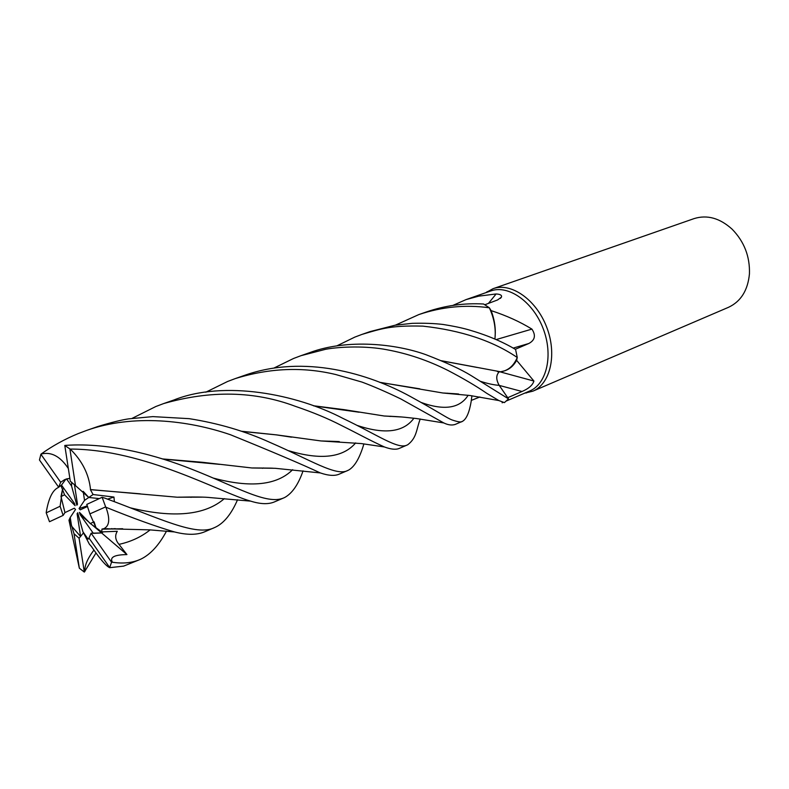 <?xml version="1.0" encoding="UTF-8"?>
<svg xmlns="http://www.w3.org/2000/svg" width="789" height="789" viewBox="0 0 789 789"><rect width="100%" height="100%" fill="white"/><g stroke="black" fill="none" stroke-linecap="round" stroke-linejoin="round"><path stroke-width="1.18" d="M508.481 398.839L499.19 385.348C495.965 379.627 495.965 375.14 499.2 371.885C495.936 375.14 495.946 379.627 499.19 385.348L508.491 398.859L471.161 375.613C461.249 369.459 446.229 362.516 426.09 354.754C396.413 343.925 347.693 338.481 309.683 352.644L309.613 352.673M441.14 360.681L500.601 371.797C508.126 370.662 513.669 365.909 517.239 357.535L516.627 360.346L533.916 381.048C532.664 385.17 528.689 388.642 522.012 391.492L507.712 397.715L499.21 385.348C494.141 385.032 487.799 383.671 480.176 381.245M395.417 325.147L418.821 314.584C442.146 306.743 465.658 304.485 489.348 307.789L489.367 307.828C494.18 318.342 496.034 328.737 494.92 339.004C496.044 328.776 494.19 318.381 489.367 307.828L491.103 310.619C506.37 315.58 519.981 321.744 531.914 329.112C536.037 335.374 535.001 340.177 528.808 343.501L515.266 349.3M524.665 393.159L532.782 391.196C550.446 383.977 557.33 354.231 546.58 326.883C536.066 299.445 510.917 282.117 493.007 288.715L485.689 292.739M506.42 400.96L529.606 391.048C546.846 384.026 553.533 354.971 543.029 328.254C532.762 301.457 508.224 284.513 490.758 290.963L466.052 299.603L478.726 296.151L496.123 293.962C500.305 294.218 502.07 295.264 501.439 297.108L497.612 299.938L484.87 304.741M532.782 391.196L728.513 307.306C740.881 301.497 747.854 290.352 749.442 273.872C750.004 256.504 744.224 241.602 732.093 229.165C719.805 218.07 707.141 214.549 694.093 218.602L493.007 288.715M65.891 479.13L61.503 485.087L74.511 503.481L75.113 505.67L64.57 494.802L62.479 489.486L63.86 488.43L62.479 489.486L60.112 506.252L63.13 515.395L64.945 512.594L74.324 508.205L75.537 509.447L70.231 517.446L71.582 526.145L80.606 536.52L77.095 513.718L77.707 512.791L82.953 531.816L88.023 539.035L88.615 538.897M71.7 482.197L71.572 486.024L66.532 478.923L69.856 478.351L64.718 479.604L60.664 482.257L58.682 487.227L61.503 485.087M114.375 501.557L113.941 497.04L93.092 494.535L84.531 500.354L83.18 491.32L88.772 497.474L99.286 498.599M94.078 521.854L95.962 527.663L90.252 523.501L94.078 521.854M107.6 528.61L107.008 529.103L107.6 528.61M166.499 531.145C159.122 544.982 150.66 554.272 141.103 559.016L139.653 559.667C131.694 562.951 122.63 563.81 112.452 562.241C109.474 557.31 114.306 554.756 126.94 554.588L101.603 532.94L103.251 531.894L101.594 532.94L93.339 533.354L80.064 514.556L79.462 512.367L90.252 523.501M452.906 305.402L466.052 299.603M502.11 402.775L502.524 402.232M479.88 396.985L471.309 400.388L471.921 395.772L471.151 401.532L471.921 395.772M507.258 397.064L507.712 397.715M336.854 345.858L354.863 337.09L361.924 334.428C381.738 328.589 390.94 325.305 422.894 326.133C461.309 330.384 492.77 340.838 517.259 357.496C513.698 365.889 508.146 370.652 500.601 371.797L504.644 370.81C509.674 369.183 513.669 365.692 516.627 360.346M500.118 371.866L533.916 381.048M504.644 370.81C509.733 368.897 513.678 365.041 516.489 359.251M494.959 339.023L495.295 332.958C495.384 325.551 493.983 318.105 491.103 310.619M496.192 339.566L531.914 329.112M495.295 332.958C495.206 325.265 493.549 317.612 490.334 309.988M488.43 303.41L496.123 293.962M449.967 305.876L450.943 305.708M88.023 539.035L86.129 537.94L82.953 531.816M83.486 532.841L79.097 538.236L74.008 533.749L79.344 568.188L84.324 572.094L79.097 538.236M71.582 526.145L69.6 518.837L70.231 517.446M64.57 494.802L60.99 496.557L64.945 512.594M60.99 496.557L62.479 489.486L60.921 485.511M74.452 484.564L77.48 504.279L76.858 505.226L77.43 503.954M76.858 505.226L71.572 486.024M87.579 506.469L80.271 509.832L79.038 508.58L87.342 505.838M79.038 508.58L84.531 500.354M112.452 562.241L111.565 562.202L91.12 533.216L101.603 532.94L92.234 524.951M88.851 522.062L80.064 514.556M78.634 516.144L77.095 513.718M109.691 567.547L109.71 567.686C106.19 566.196 100.114 559.154 91.475 546.56L89.335 544.114L86.129 537.94L88.457 539.005L88.95 537.99L109.691 567.547L111.565 562.202M79.344 568.188L68.968 520.227L69.6 518.837L74.008 533.749M95.982 552.981L84.324 572.094M205.791 392.202L227.557 381.501L235.132 378.641C269.365 367.99 302.907 366.619 335.739 374.528L361.993 382.083C373.256 386.275 386.196 391.886 400.802 398.928L443.822 422.953C448.034 424.995 451.801 425.498 455.105 424.472L462.285 421.395C461.486 422.47 458.103 421.997 452.156 419.985C446.544 417.884 440.232 412.874 410.172 396.394C369.114 373.828 304.238 354.024 244.255 375.465L243.969 375.564M471.151 401.532L471.151 401.562C469.337 412.252 466.555 418.791 462.788 421.158L462.285 421.395M60.112 506.252L46.216 512.86L49.49 521.726L63.13 515.395M46.216 512.86L46.206 512.485C48.523 498.579 52.478 490.294 58.07 487.632L58.593 487.109M132.128 418.357L155.847 406.513L163.639 403.573C210.781 390.121 254.689 391.038 295.362 406.335C312.769 412.233 328.046 418.574 341.193 425.36C358.867 434.118 369.193 440.045 384.44 446.978C390.91 449.355 395.812 449.848 399.165 448.448L399.175 448.448M420.231 418.998C416.227 429.591 416.898 437.717 407.765 444.74L407.094 445.055C398.139 449.73 378.207 435.262 343.028 418.446C296.526 394.046 224.076 379.973 173.817 400.023L163.639 403.573M273.793 368.128L293.567 358.472L300.954 355.691L325.64 349.28C340.789 346.519 366.826 345.769 387.064 349.774C407.814 353.59 428.111 360.484 447.945 370.435C463.222 378.404 476.171 386.038 486.803 393.346L498.855 400.556L504.418 402.607L508.491 398.859M109.71 567.686L123.646 566.117L139.653 559.667M60.664 482.257L40.91 454.286L39.45 459.967L58.682 487.227M40.91 454.286L41.087 454.06C52.38 445.963 64.728 439.148 78.131 433.625L86.445 430.488C133.006 413.86 187.969 420.162 230.408 434.719C271.82 451.515 301.802 464.257 320.344 472.936C328.53 475.718 334.832 476.112 339.26 474.13L347.9 470.422C336.578 476.881 310.412 459.888 270.38 442.599C245.487 431.248 218.415 423.269 189.182 418.663L152.839 416.612L128.686 418.86C121.654 419.856 111.298 422.431 97.619 426.593L87.046 430.281M363.887 443.911C359.814 457.798 354.764 466.506 348.718 470.037L347.9 470.422M517.259 357.496L515.592 349.478C502.317 341.568 486.596 334.99 468.439 329.743C461.259 327.721 452.778 325.965 443.014 324.457C434.246 323.401 423.969 323.026 412.183 323.342L395.2 325.186L370.051 331.597M237.528 499.782C231.512 513.747 224.234 522.831 215.713 527.042L214.529 527.575C196.471 536.885 159.95 518.501 104.907 498.145L102.126 497.287L86.78 504.408L89.887 513.886L105.657 506.903L102.126 497.287M105.657 506.903L105.884 507.219C133.42 518.393 156.291 526.638 174.497 531.944C186.973 535.129 197.063 535.07 204.775 531.766L204.923 531.697M489.348 307.789L483.618 304.012C464.198 302.887 445.085 305.55 426.267 311.99L418.821 314.584M303.055 470.875C298.38 484.387 292.305 493.233 284.839 497.415L283.912 497.849C266.978 505.483 236.049 486.458 191.402 469.09C157.484 455.559 109.957 442.432 66.227 445.331L64.787 445.46L70.31 481.27L75.488 485.62L69.915 448.941L64.787 445.46M69.915 448.941L70.221 449.059C144.673 449.227 219.953 492.583 250.724 501.143C260.686 504.27 268.704 504.477 274.779 501.765L283.912 497.849M313.42 405.753L344.152 409.659L384.332 416.02L401.019 416.947M313.795 405.891L359.044 412.213M385.121 416.03L399.806 416.848M126.94 554.588L118.981 544.361C115.253 539.873 114.691 535.514 117.295 531.293L101.761 531.894L101.959 529.074L103.823 528.699C109.563 525.947 110.243 518.787 105.884 507.219M102.116 529.182L122.689 528.729M441.416 360.8L477.187 367.467M498.204 371.668L499.279 371.816M162.751 459.04L219.628 464.366M253.052 467.956L271.653 468.143M162.337 458.912L202.28 462.275L251.957 467.976L273.122 468.202M68.337 468.528C60.27 456.308 51.186 451.486 41.087 454.06M59.412 486.665L58.07 487.632M241.562 431.258L276.357 434.857L321.005 440.952L339.309 441.593M337.929 441.515L321.922 440.972M291.506 437.175L276.229 434.867L241.967 431.396M93.092 494.535L90.4 489.673L140.205 493.815M178.413 497.169L200.1 497.09M90.4 489.673L90.518 489.584C88.999 474.406 82.234 460.894 70.221 449.059M90.518 489.584L177.229 497.218L201.787 497.149M84.916 571.404C84.443 565.782 87.441 558.681 93.921 550.091M114.79 529.015L115.283 528.581M379.785 382.369L419.837 388.829M443.724 393.021L457.551 393.898M379.46 382.251L442.885 393.001L458.656 394.017M101.761 531.894L95.952 527.663L89.887 513.886M107.669 499.112L113.941 497.04M99.296 498.599L88.772 497.474L75.488 485.62M111.851 528.561L112.847 529.064M88.95 537.99L91.12 533.216M499.24 385.407L522.012 391.492M513.126 348.117L528.808 343.501M357.427 425.508C384.874 434.621 403.702 432.194 413.9 418.229M118.981 544.361C130.777 541.816 141.162 536.993 150.137 529.892M213.671 478.183C250.724 488.075 277.057 485.245 292.67 469.682M288.892 450.785C320.778 460.293 343.037 457.669 355.661 442.915M130.274 507.81C173.758 518.353 205.12 515.296 224.352 498.628M420.991 402.41C444.168 410.793 459.888 408.406 468.153 395.25M112.926 529.064L114.139 528.571L112.926 529.064M190.958 497.366L192.023 496.932L190.958 497.366M262.471 468.321L263.408 467.946L262.471 468.321M328.569 441.475L329.388 441.15L328.569 441.475M390.072 416.493L390.762 416.217L390.072 416.493M447.008 393.376L447.511 393.169L447.008 393.376M502.149 402.784L503.086 402.39M500.394 298.4L501.439 297.108M500.601 371.797L497.435 371.629M525.306 392.883L526.46 392.961M486.349 292.502L487.148 291.674M244.265 375.456L235.132 378.641M407.094 445.055L399.155 448.458M309.692 352.644L300.954 355.691M370.11 331.577L361.924 334.428M214.519 527.585L204.775 531.766M384.332 416.02C405.191 416.848 407.371 417.657 416.365 418.515L443.822 422.953M103.823 528.699L149.565 529.853L174.487 531.944M320.344 472.936L275.193 468.301L251.957 467.976M321.005 440.952L361.362 443.576L384.44 446.968M250.724 501.143L210.407 497.612C205.515 496.981 194.459 496.853 177.229 497.218M498.845 400.546L469.869 395.486L442.885 393.001"/></g></svg>
